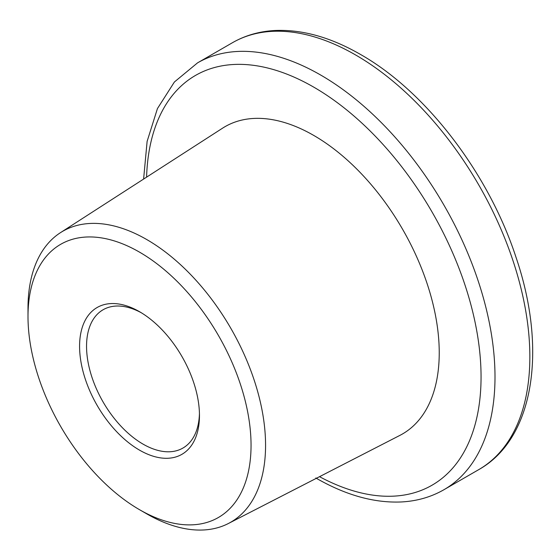 <?xml version="1.0" encoding="UTF-8"?>
<svg xmlns="http://www.w3.org/2000/svg" width="560" height="560" viewBox="0 0 560 560"><rect width="100%" height="100%" fill="white"/><g stroke="black" fill="none" stroke-linecap="round" stroke-linejoin="round"><path stroke-width="0.84" d="M146.783 513.884L139.524 509.691A157.717 91.056 -120 0 0 251.048 445.305A157.717 91.056 -120 0 0 139.524 252.14A157.717 91.056 -120 0 0 28 316.533A157.717 91.056 -120 0 0 139.524 509.691L146.783 513.884A167.986 96.985 60 0 0 228.368 523.516L399.945 435.358A177.429 102.438 60 0 0 430.353 294.077A177.429 102.438 60 0 0 313.775 135.443A177.429 102.438 60 0 0 222.586 128.163L60.452 232.673A167.986 96.985 60 0 1 146.783 239.568A167.986 96.985 60 0 1 257.159 389.76A167.986 96.985 60 0 1 228.368 523.516M139.524 450.135A84.77 48.944 60 0 1 79.583 346.311A84.77 48.944 60 0 1 139.524 311.703L139.524 311.703A84.77 48.944 60 0 1 199.465 415.527A84.77 48.944 60 0 1 139.524 450.135M141.295 312.753A79.842 46.095 -120 0 0 103.089 309.757A79.842 46.095 -120 0 0 90.846 373.737A79.842 46.095 -120 0 0 143.01 444.101A79.842 46.095 -120 0 0 182.931 448.056A79.842 46.095 -120 0 0 199.437 413.469M28 316.533L28 308.147A167.986 96.985 60 0 1 60.452 232.673M319.522 476.679A236.572 136.584 -120 0 0 481.033 373.562A236.572 136.584 -120 0 0 313.775 87.15A236.572 136.584 -120 0 0 146.594 177.149M320.747 75.082A246.428 142.275 60 0 1 481.733 292.236A246.428 142.275 60 0 1 443.961 489.706L478.814 469.588A246.428 142.275 -120 0 0 516.586 272.118A246.428 142.275 -120 0 0 355.593 54.957A246.428 142.275 -120 0 0 232.379 42.756L197.533 62.874A246.428 142.275 60 0 1 320.747 75.082M315.819 477.988C345.401 495.047 373.779 503.041 400.939 501.977C416.689 501.214 431.025 497.119 443.961 489.706M232.379 42.756C245.315 35.336 259.658 31.248 275.401 30.478C302.568 29.421 330.939 37.415 360.528 54.467C426.153 91.616 488.761 173.614 516.047 257.411C547.442 349.447 534.114 438.62 478.814 469.588M143.605 179.074L147.119 141.379L157.437 108.584L174.412 81.977L197.533 62.874"/></g></svg>
